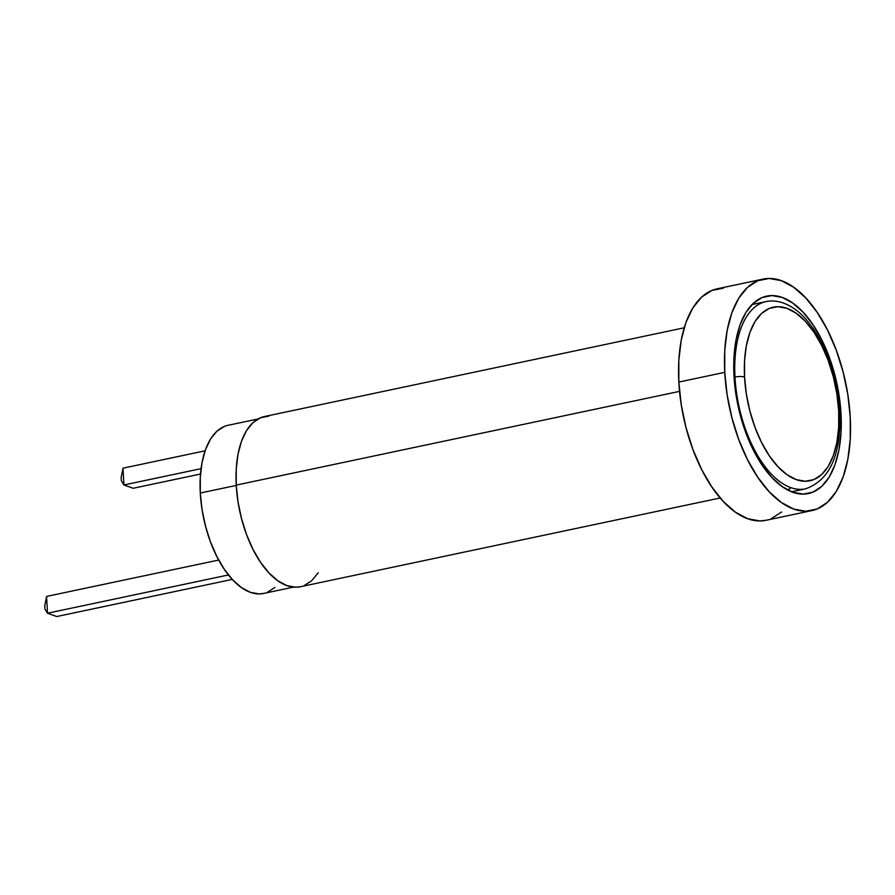 <?xml version="1.0" encoding="UTF-8"?>
<svg xmlns="http://www.w3.org/2000/svg" width="895" height="895" viewBox="0 0 895 895"><rect width="100%" height="100%" fill="white"/><g stroke="black" fill="none" stroke-linecap="round" stroke-linejoin="round"><path stroke-width="1.34" d="M224.276 426.479L216.814 431.312L210.459 439.154L205.481 449.693L202.046 462.525L200.29 477.158L200.29 493.022L236.258 485.414L200.29 493.022A85.931 43.15 78.1 0 0 263.645 593.441L293.549 587.12M257.995 418.972L228.102 425.293A85.931 43.15 78.1 0 0 200.29 493.022L202.046 509.523L205.481 526.014L210.47 541.867L216.814 556.466L224.287 569.254L232.577 579.747L241.381 587.534L250.365 592.322L259.17 593.911L263.846 593.396M267.471 592.255L274.933 587.422M201.073 468.656L123.913 484.967L123.007 468.174L205.078 450.823L123.007 468.174L121.172 477.46L121.351 480.816L121.172 477.46L123.007 468.174L123.913 484.967L201.073 468.656M133.142 488.278L200.502 474.037L133.142 488.278L123.913 484.967L121.351 480.816L123.913 484.967L133.142 488.278M228.46 574.959L47.491 613.22L46.585 596.428L218.693 560.046L46.585 596.428L44.75 605.714L44.929 609.07L44.75 605.714L46.585 596.428L47.491 613.22L228.46 574.959M56.721 616.532L232.264 579.412L56.721 616.532L47.491 613.22L44.929 609.07L47.491 613.22L56.721 616.532M768.928 301.179A95.675 48.039 78.1 0 0 734.985 377.019L734.079 377.22L734.985 377.019A95.675 48.039 -101.9 0 1 765.941 301.615C781.19 298.382 796.673 308.316 805.903 319.302C813.242 327.592 819.63 337.84 825.045 350.012C833.569 369.523 838.47 390.086 839.745 411.722C841.367 454.526 829.967 480.223 805.534 488.827A95.675 48.039 -101.9 0 1 734.985 377.019A6.959 1.779 -3.1 0 1 744.562 377.097A88.717 44.549 -101.9 0 1 786.985 308.339A88.717 44.549 -101.9 0 1 838.682 410.85L836.87 393.822L833.323 376.795L828.177 360.428L821.621 345.358L813.913 332.146L805.343 321.316L796.259 313.272L786.985 308.339L777.889 306.694L769.331 308.395L761.623 313.395L755.067 321.484L749.92 332.369L746.374 345.615L744.562 360.719L744.562 377.097L746.374 394.136L749.92 411.163L755.067 427.519L761.623 442.6L769.331 455.812L777.9 466.642L786.996 474.674L796.259 479.619L805.355 481.264L813.913 479.552L821.621 474.563L828.177 466.463L833.334 455.589L836.881 442.343L838.682 427.239L838.682 410.85A6.959 1.779 -3.1 0 1 839.745 411.745A6.959 1.779 176.9 0 0 838.682 410.85A88.717 44.549 -101.9 0 1 796.259 479.619A88.717 44.549 -101.9 0 1 744.562 377.097A6.959 1.779 176.9 0 0 734.985 377.019A95.675 48.039 78.1 0 0 802.546 489.263M787.868 490.08L790.419 487.976M684.205 327.794L264.383 416.555A86.972 43.676 78.1 0 0 236.235 485.101L679.54 391.372L236.235 485.101A86.972 43.676 78.1 0 0 300.362 586.751L720.195 497.978M763.032 279.117L717.108 288.828A118.285 59.394 78.1 0 0 678.835 382.053L724.76 372.354A118.285 59.394 -101.9 0 1 763.032 279.117A118.285 59.394 -101.9 0 1 850.25 417.35L847.833 394.639L843.101 371.94L836.243 350.124L827.495 330.02L817.224 312.411L805.802 297.968L793.675 287.25L781.324 280.661L769.197 278.468L757.774 280.75L747.504 287.407L738.767 298.203L731.897 312.702L727.165 330.367L724.76 350.504L724.76 372.354L678.835 382.053A118.285 59.394 78.1 0 0 766.053 520.286L811.978 510.575A118.285 59.394 -101.9 0 1 724.76 372.354L727.165 395.053L731.897 417.752L738.767 439.579L747.504 459.683L757.785 477.292L769.208 491.735L781.324 502.453L793.686 509.031L805.813 511.224L817.224 508.953L827.506 502.285L836.243 491.5L843.112 476.99L847.845 459.336L850.25 439.188L850.25 417.35A118.285 59.394 -101.9 0 1 811.978 510.575M754.004 304.143A100.889 50.657 78.1 0 0 752.852 303.707M841.02 414.038L839.868 414.284L841.02 414.038A100.889 50.657 -101.9 0 1 808.375 493.559A100.889 50.657 -101.9 0 1 733.99 375.654A100.889 50.657 -101.9 0 1 766.635 296.133A100.889 50.657 -101.9 0 1 841.02 414.038L841.02 432.665L838.962 449.849L834.934 464.908L829.072 477.281L821.621 486.488L812.861 492.172L803.117 494.118L792.78 492.239L782.23 486.623L771.893 477.482L762.16 465.165L753.389 450.14L745.938 433.001L740.075 414.385L736.037 395.031L733.99 375.654L733.978 357.027L736.037 339.843L740.075 324.784L745.927 312.411L753.389 303.204L762.148 297.52L771.893 295.585L782.23 297.453L792.769 303.069L803.106 312.21L812.85 324.527L821.621 339.552L829.072 356.691L834.934 375.307L838.962 394.673L841.02 414.038M792.713 492.216A100.889 50.657 78.1 0 0 793.596 491.355M781.581 511.996L771.311 518.664M766.333 520.23L759.889 520.935L747.761 518.742L735.41 512.153L723.283 501.435L711.861 487.003L701.59 469.383L692.842 449.29L685.984 427.463L681.252 404.764L678.835 382.053L678.835 360.215L681.24 340.078L685.973 322.413L692.842 307.902L701.579 297.118L711.861 290.45L723.272 288.179M318.217 572.722L311.784 580.654L304.233 585.554M300.575 586.706L295.831 587.221L286.926 585.61L277.83 580.765L268.925 572.889L260.523 562.273L252.972 549.317L246.539 534.539L241.493 518.496L238.014 501.804L236.235 485.101L236.235 469.047L238.014 454.235L241.482 441.246L246.539 430.584L252.961 422.653L260.523 417.752L268.914 416.074M805.534 488.827L791.56 491.78M765.93 301.615L751.979 304.568"/></g></svg>
